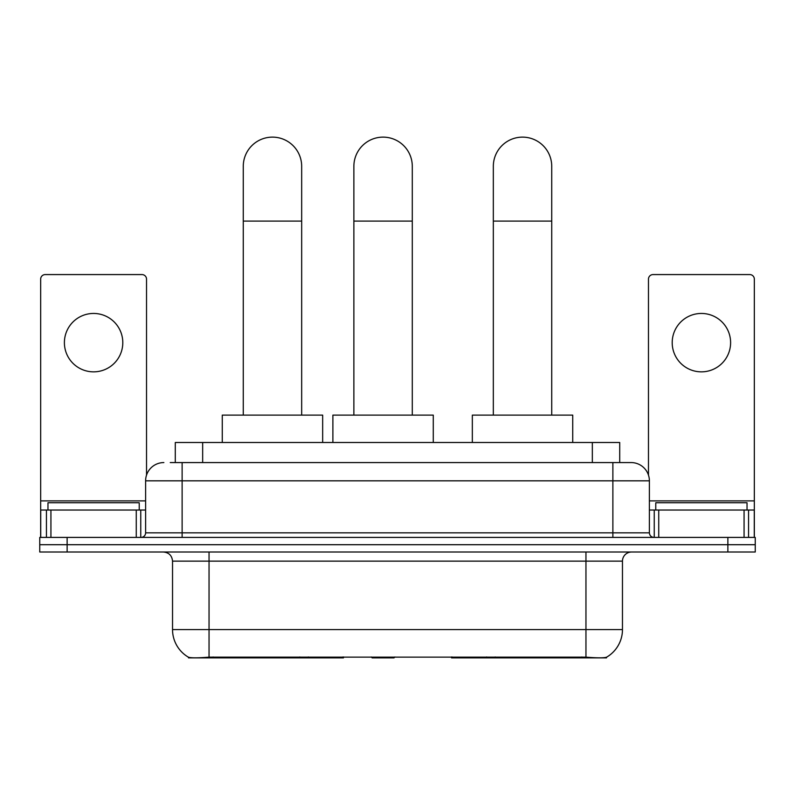 <?xml version="1.0" encoding="UTF-8"?>
<svg xmlns="http://www.w3.org/2000/svg" width="795" height="795" viewBox="0 0 795 795"><rect width="100%" height="100%" fill="white"/><g stroke="black" fill="none" stroke-linecap="round" stroke-linejoin="round"><path stroke-width="1.19" d="M343.46 656.978L343.46 657.872L188.504 657.872L188.504 657.226M175.288 462.571L175.288 442.497L619.712 442.497L619.712 462.571M606.496 657.226L606.496 657.872L451.54 657.872L451.54 656.978M172.535 629.58L209.045 629.58L209.045 561.131L172.535 561.131L172.535 629.58A31.939 31.939 0 0 0 188.326 657.137C190.691 658.051 197.597 658.051 209.045 657.137L585.955 657.137C597.393 658.051 604.299 658.051 606.674 657.137A31.939 31.939 0 0 0 622.465 629.58L622.465 561.131A9.123 9.123 0 0 1 631.588 552.008M67.128 537.41L755.25 537.41L755.25 544.704L39.75 544.704L39.75 552.008L67.128 552.008L67.128 544.704L39.75 544.704L39.75 537.41L67.128 537.41L67.128 544.704L755.25 544.704L755.25 552.008L67.128 552.008M170.677 462.571L624.741 462.571M170.259 462.571L182.125 462.571L182.125 480.826L145.614 480.826L145.614 532.839A4.561 4.561 0 0 1 141.053 537.41M163.869 462.571A18.255 18.255 0 0 0 145.614 480.826M631.131 462.571A18.255 18.255 0 0 1 649.386 480.826L612.875 480.826L612.875 462.571L630.852 462.571M649.386 480.826L649.386 532.839C649.654 535.611 651.175 537.132 653.947 537.41M755.25 537.41L755.25 544.704M139.224 510.022L139.224 502.728L47.968 502.728L47.968 510.022M93.591 313.449A29.206 29.206 0 0 0 64.395 342.655A29.206 29.206 0 0 0 93.591 371.851A29.206 29.206 0 0 0 122.798 342.655A29.206 29.206 0 0 0 93.591 313.449M136.263 537.41L136.263 510.022L50.93 510.022L50.93 537.41M146.528 475.122L146.528 279.134A4.561 4.561 0 0 0 141.967 274.573L45.226 274.573A4.561 4.561 0 0 0 40.664 279.134L40.664 510.022L50.93 510.022M136.263 510.022L145.614 510.022M40.664 537.41L40.664 510.022M747.032 510.022L747.032 502.728L655.776 502.728L655.776 510.022M243.27 415.109L243.27 166.334A29.206 29.206 0 0 1 272.466 137.128A29.206 29.206 0 0 1 301.673 166.334A29.206 29.206 0 0 0 272.466 137.128M301.673 415.109L301.673 166.334M322.661 442.497L322.661 415.109L222.272 415.109L222.272 442.497M493.327 415.109L493.327 166.334A29.206 29.206 0 0 1 522.534 137.128A29.206 29.206 0 0 1 551.73 166.334A29.206 29.206 0 0 0 522.534 137.128M551.73 415.109L551.73 166.334M572.728 442.497L572.728 415.109L472.339 415.109L472.339 442.497M353.874 415.109L353.874 166.334A29.206 29.206 0 0 1 383.081 137.128A29.206 29.206 0 0 1 412.287 166.334A29.206 29.206 0 0 0 383.081 137.128M412.287 415.109L412.287 166.334M394.926 656.978L394.032 657.872L372.13 657.872L371.235 656.978M433.275 442.497L433.275 415.109L332.886 415.109L332.886 442.497M701.409 313.449A29.206 29.206 0 0 0 672.202 342.655A29.206 29.206 0 0 0 701.409 371.851A29.206 29.206 0 0 0 730.605 342.655A29.206 29.206 0 0 0 701.409 313.449M744.07 537.41L744.07 510.022L658.737 510.022L658.737 537.41M754.336 537.41L754.336 510.022L754.336 537.41M744.07 510.022L754.336 510.022L754.336 279.134A4.561 4.561 0 0 0 749.774 274.573L653.033 274.573A4.561 4.561 0 0 0 648.472 279.134L648.472 475.122M649.386 510.022L658.737 510.022M495.215 656.978L495.215 657.872M581.851 657.872L581.851 656.978M299.785 656.978L299.785 657.872M213.149 657.872L213.149 656.978M202.665 462.571L202.665 442.497M592.335 462.571L592.335 442.497M308.361 656.978L308.361 657.872M486.639 656.978L486.639 657.872M452.097 656.978L452.097 657.872M342.903 656.978L342.903 657.872M585.955 552.008L585.955 561.131L209.045 561.131L209.045 552.008M622.465 561.131L585.955 561.131L585.955 629.58L622.465 629.58M585.955 657.137L585.955 629.58L209.045 629.58L209.045 657.137M727.872 552.008L727.872 537.41M182.125 537.41L182.125 532.839L649.386 532.839M145.614 532.839L182.125 532.839L182.125 480.826L612.875 480.826L612.875 537.41M145.614 500.9L40.664 500.9M140.755 510.022L140.755 537.41M40.734 510.022L40.734 537.41M46.438 537.41L46.438 510.022M243.27 221.089L301.673 221.089M493.327 221.089L551.73 221.089M353.874 221.089L412.287 221.089M754.336 500.9L649.386 500.9M754.266 537.41L754.266 510.022M748.562 510.022L748.562 537.41M654.245 537.41L654.245 510.022M172.535 561.131C171.998 555.596 168.957 552.545 163.412 552.008"/></g></svg>
